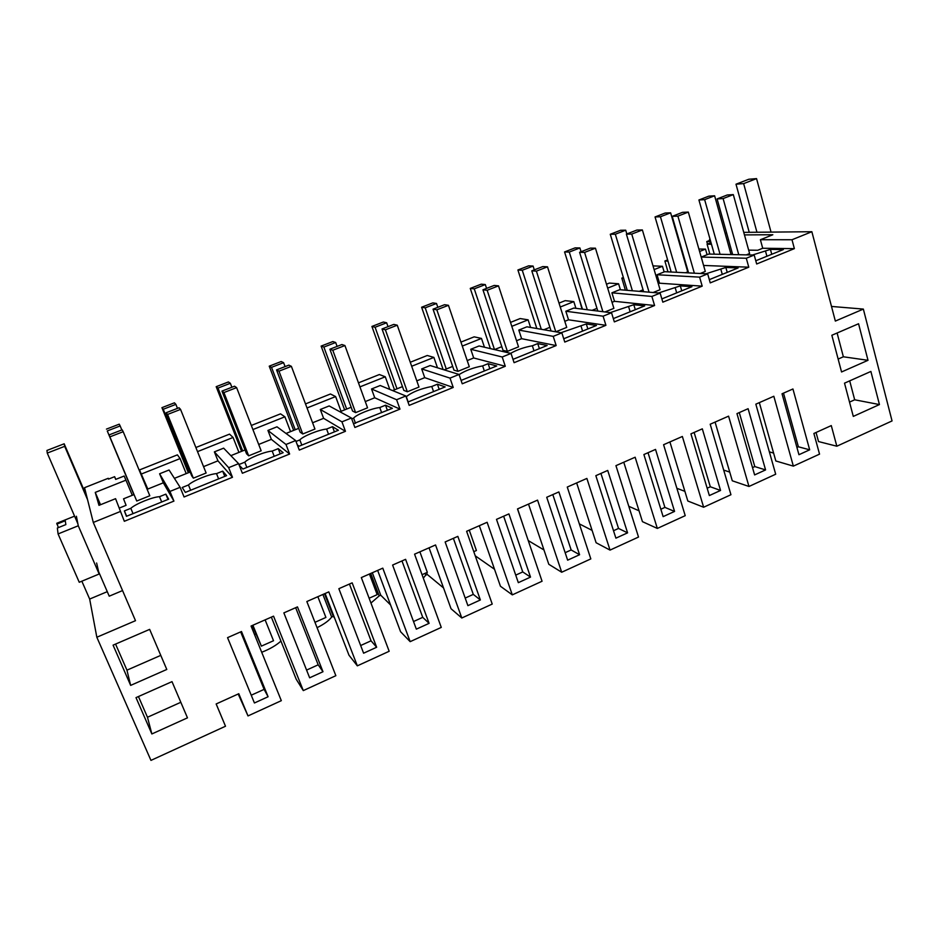 <?xml version="1.0" encoding="UTF-8"?>
<svg xmlns="http://www.w3.org/2000/svg" width="939" height="939" viewBox="0 0 939 939"><rect width="100%" height="100%" fill="white"/><g stroke="black" fill="none" stroke-linecap="round" stroke-linejoin="round"><path stroke-width="1.41" d="M81.846 581.206L89.663 599.059L96.834 637.241L135.498 620.691L93.29 522.448L84.545 487.693L108.22 478.291L108.56 479.09M108.22 478.291L108.513 479.101L114.628 476.683L115.685 479.406L124.159 476.026L125.943 480.169L95.25 492.4L98.982 505.346L115.567 498.679L124.324 521.286L173.926 501.097L169.947 491.426L180.124 487.306L184.067 496.977L232.473 477.282L228.67 467.669L238.588 463.655L242.368 473.256L289.635 454.018L285.984 444.476L295.668 440.555L299.295 450.086L345.446 431.306L341.949 421.834L351.409 418.008L354.883 427.468L399.967 409.122L396.61 399.721L405.848 395.988L409.181 405.378L453.232 387.455L450.016 378.112L459.042 374.461L462.234 383.793L505.288 366.269L502.201 356.996L511.027 353.428L514.091 362.689L556.17 345.564L553.224 336.362L561.851 332.864L564.773 342.066L605.925 325.317L603.096 316.185L611.535 312.769L614.341 321.889L654.589 305.515L651.877 296.442L660.14 293.109L662.828 302.17L702.196 286.149L699.602 277.134L707.677 273.871L710.248 282.874L748.782 267.192L746.294 258.248L754.205 255.044L756.67 263.988L794.371 248.635L792 239.75L811.859 231.722L743.747 232.367M216.17 703.957L225.501 726.234L216.146 703.968L238.799 693.721L248.002 715.929L281.324 700.67L251.065 626.043L273.554 616.16L303.297 690.599L335.857 675.693L306.842 601.535L328.803 591.875L357.336 665.845L389.169 651.279L361.327 577.579L382.783 568.154L410.167 641.654L441.271 627.405L414.569 554.174L435.543 544.96L461.8 618.003L492.224 604.07L466.613 531.298L487.118 522.284L512.307 594.868L542.061 581.241L517.495 508.938L537.554 500.123L561.698 572.238L590.819 558.905L567.262 487.059L586.875 478.432L610.033 550.101L638.52 537.049L615.949 465.662L635.14 457.223L657.335 528.434L685.224 515.664L663.58 444.722L682.36 436.471L703.64 507.236L730.941 494.724L710.201 424.228L728.582 416.153L748.97 486.472L775.696 474.218L755.836 404.169L773.83 396.258L793.361 466.131L819.547 454.136L813.89 433.466L831.285 425.59L836.837 446.213L892.05 420.93L863.352 309.084L835.346 321.079L811.859 231.722M248.002 715.929L238.189 693.991M96.834 637.241L150.956 760.39L225.501 726.234M836.837 446.213L818.526 441.565L816.05 432.492M759.334 402.631L775.837 460.979L793.361 466.131M769.358 451.87L773.607 453.079M715.084 422.081L732.291 480.791L748.97 486.472M723.699 470.099L729.732 472.094M669.906 441.94L687.829 501.015L703.64 507.236M676.878 488.303L684.895 491.355M623.766 462.223L642.452 521.661L657.335 528.434M628.801 506.297L639.036 510.804M576.652 482.939L596.112 542.742L610.033 550.101M579.328 523.868L592.098 530.382M528.504 504.09L548.799 564.28L561.698 572.238M528.258 540.594L543.963 549.949M479.324 525.711L500.452 586.265L512.307 594.868M475.24 555.818L494.524 569.28M429.053 547.813L451.049 608.742L461.8 618.003M425.074 573.342L425.731 575.161L427.28 574.48L443.537 587.931M425.731 575.161L423.289 578.095M377.654 570.407L400.566 631.712L410.167 641.654M370.741 573.447L379.168 595.901L380.741 595.197L390.565 604.951M379.168 595.901L370.952 603.061M325.105 593.507L348.968 655.187L357.336 665.845M322.91 594.469L331.655 617.052L333.263 616.336L334.53 617.885M331.655 617.052C329.014 620.62 324.155 624.165 317.065 627.675M271.359 617.134L296.196 679.202L303.297 690.599M280.937 641.079C276.289 645.339 269.88 649.072 261.699 652.276M93.29 522.448L120.204 511.555M114.628 476.683L115.767 479.371M151.86 733.958L187.471 717.842L172.001 681.644L136.002 697.63L151.86 733.958L147.482 717.255L180.816 702.29M804.324 452.258L798.948 454.711L782.034 393.781L792.939 388.981L809.676 449.816L804.324 452.258M309.647 677.805L283.86 612.885L297.475 606.899L322.993 671.725L309.647 677.805M615.902 538.164L595.842 475.674L607.721 470.439L627.581 532.847L615.902 538.164M508.915 513.903L530.523 577.098L518.328 582.661L496.496 519.361L508.915 513.903M760.109 472.411L754.616 474.923L736.962 413.606L748.101 408.7L765.578 469.923L760.109 472.411M429.088 623.343L416.341 629.153L392.608 565.055L405.601 559.339L429.088 623.343L422.738 617.346L413.512 621.536M376.645 647.253L363.604 653.204L338.862 588.694L352.16 582.849L376.645 647.253L371.046 640.809L360.658 645.527M467.904 605.655L445.145 541.956L457.845 536.369L480.369 599.962L467.904 605.655M668.85 514.02L663.134 516.638L643.896 454.535L655.528 449.417L674.566 511.426L668.85 514.02M268.096 696.75L254.434 702.982L227.555 637.651L241.487 631.524L268.096 696.75L264.117 689.367L251.229 695.212M546.721 497.271L558.869 491.93L579.574 554.726L567.649 560.172L546.721 497.271M879.444 404.568L870.887 371.445L844.513 383.159L853.293 416.4L879.444 404.568L854.678 399.791L849.525 402.103M720.553 490.451L702.313 428.841L690.928 433.853L709.356 495.557L720.553 490.451L710.318 486.778L707.161 488.21M868.012 360.306L858.563 323.755L831.848 335.27L841.555 371.973L868.012 360.306L843.363 356.785L838.14 359.062M130.65 685.388L113.079 645.152L149.653 629.376L166.79 669.46L130.65 685.388L126.953 670.164L160.769 655.375M74.568 516.145L56.774 523.281L58.406 527.601M115.567 498.679L124.324 521.286M134.007 494.607L123.537 498.82L126.084 505.323L119.499 507.987M100.508 504.736L95.25 492.4M125.943 480.169L132.293 495.299M169.947 491.426L159.607 473.784L169.079 469.993L180.124 487.306M159.607 473.784L163.327 482.81L173.926 501.097M163.327 482.81L147.13 489.325M133.045 513.633L130.814 508.316C135.709 503.797 152.74 496.919 159.513 496.696L165.839 494.137L168.668 499.172L126.436 516.321L124.394 510.91L126.648 516.239M130.814 508.316L124.394 510.91M109.03 434.933L136.742 501.027L149.806 495.745L123.185 431.694L122.199 429.816L109.03 434.933L109.886 436.87L123.185 431.694M89.663 599.059L107.269 591.664M115.567 644.072L126.953 670.164M138.444 696.538L147.482 717.255M56.88 524.115L65.261 520.746L65.859 524.596L57.361 528.023L58.077 533.939L78.266 525.781L76.399 516.274M186.204 473.608L180.1 458.572L177.412 454.852L139.5 469.934L147.493 489.184M139.5 469.934L147.81 489.055M703.593 265.479L701.257 257.063L708.745 254.058L754.205 255.044M732.467 253.87L730.788 254.539M238.588 463.655L223.635 448.161L214.374 451.87L217.954 460.838L203.563 466.624M190.159 472.024L174.408 478.35M295.668 440.555L276.993 426.811L267.932 430.438L271.359 439.358L258.695 444.452M245.044 449.945L230.865 455.65M351.409 418.008L329.166 405.941L320.305 409.486L323.615 418.336L312.581 422.773M298.696 428.36L286.019 433.454M405.848 395.988L380.213 385.506L371.539 388.981L374.72 397.772L365.283 401.575M351.163 407.256L339.918 411.775M459.042 374.461L430.168 365.529L421.681 368.921L424.733 377.654L416.81 380.847M402.479 386.61L392.619 390.577M511.027 353.428L479.066 345.963L470.756 349.285L473.69 357.97L467.211 360.576M452.68 366.421L444.147 369.849M561.851 332.864L526.932 326.807L518.798 330.07L521.615 338.686L516.532 340.728M501.813 346.655L494.536 349.578M611.535 312.769L573.799 308.062L565.83 311.243L568.541 319.812L564.797 321.314M549.89 327.312L543.845 329.742M660.14 293.109L619.705 289.693L611.899 292.815L614.505 301.313L612.04 302.311M596.969 308.368L592.086 310.339M707.677 273.871L664.683 271.7L657.03 274.751L659.53 283.202L658.298 283.707M643.074 289.822L639.306 291.348M688.228 271.664L685.529 272.744M165.839 494.137L168.022 499.442M161.708 502.001L159.513 496.696M240.666 631.888L264.117 689.367M78.266 525.781L99.158 574.011L96.623 563.013M58.077 533.939L79.252 582.274L99.158 574.011M141.543 473.949L180.1 458.572M710.307 240.173L706.774 241.569L707.478 244.058M667.629 259.903L664.882 260.995L667.981 271.864M698.886 249.023L705.494 249.117L707.09 254.727M711.011 242.649L707.102 244.21L709.825 254.082M707.102 244.21L711.469 244.234M706.774 241.569L710.717 241.581M725.154 233.459L726.586 232.895M710.177 239.703L709.438 239.691L710.107 239.433M728.558 239.926L727.126 240.49M792 239.75L760.39 239.727L772.832 234.738L744.451 234.903M709.438 239.691L709.649 240.431M831.508 306.443L863.352 309.084M705.494 249.117L699.59 251.476M664.882 260.995L667.981 261.101M748.653 250.138L757.726 250.267L762.714 248.26L794.371 248.635M760.39 239.727L762.714 248.26M752.479 255.009L770.426 249.398L783.337 249.574L755.778 260.772M746.317 254.88L749.604 253.553L733.312 194.608L727.22 194.995L717.091 198.927L723.112 198.575L733.312 194.608M701.257 257.063L746.294 258.248M783.502 393.136L798.385 446.788L796.929 447.445M809.676 449.816L798.385 446.788M849.701 380.858L854.678 399.791M837.107 333.005L843.363 356.785M770.426 249.398L771.752 254.281M766.917 256.241L765.578 251.359M238.94 452.398L233.072 437.457L229.527 434.135L195.875 447.516M197.53 451.624L233.072 437.457M214.374 451.87L228.67 467.669M217.954 460.838L232.473 477.282M222.684 471.132L226.592 475.65L185.359 492.388L182.213 487.505L188.469 484.97C192.788 480.721 209.42 474.007 216.51 473.62L222.684 471.132L224.785 476.39M166.156 412.749L191.72 475.873L193.364 478.162L206.122 473.01L180.558 409.404L179.032 407.761L166.156 412.749L167.565 414.451L180.558 409.404M322.993 671.725L318.192 664.812L306.584 670.082M190.617 490.264L188.469 484.97M218.623 478.89L216.51 473.62M295.668 607.697L318.192 664.812M290.55 431.635L284.893 416.799L280.526 413.853L251.312 425.461M333.263 616.336L324.518 593.765M252.908 429.557L284.893 416.799M267.932 430.438L285.984 444.476M271.359 439.358L289.635 454.018M246.863 467.422L244.797 462.176C248.553 458.185 264.81 451.612 272.193 451.084L278.226 448.642L283.155 452.68L242.896 469.031L239.187 465.181M244.797 462.176L238.94 464.547M221.98 391.094L246.546 453.772L248.682 455.826L261.159 450.79L236.616 387.619L234.562 386.211L221.98 391.094L223.916 392.561L236.616 387.619M278.226 448.642L280.233 453.866M274.211 456.319L272.193 451.084M349.437 584.046L371.046 640.809M341.057 411.317L335.622 396.575L330.469 393.993L305.504 403.911M380.741 595.197L372.325 572.743M307.03 407.972L335.622 396.575M320.305 409.486L341.949 421.834M323.615 418.336L345.446 431.306M301.806 445.109L299.834 439.898C303.051 436.154 318.943 429.733 326.596 429.064L332.5 426.67L338.404 430.25L299.072 446.213L297.323 444.91M299.834 439.898L296.008 441.447M276.547 369.907L300.14 432.163L302.757 433.982L314.952 429.064L291.383 366.339L288.836 365.142L276.547 369.907L278.977 371.163L291.383 366.339M332.5 426.67L334.425 431.87M328.544 434.252L326.596 429.064M401.986 560.935L422.738 617.346M389.791 389.427L385.272 376.785L379.356 374.544L358.475 382.854M427.28 574.48L426.611 572.661M359.942 386.88L385.272 376.785M371.539 388.981L396.61 399.721M374.72 397.772L399.967 409.122M355.517 423.301L353.616 418.125C356.315 414.615 371.856 408.336 379.779 407.538L385.542 405.202L392.385 408.324L353.487 423.677M353.616 418.125L351.726 418.888M329.882 349.214L352.548 411.036L355.635 412.632L367.548 407.819L344.918 345.54L341.902 344.543L329.882 349.214L332.782 350.247L344.918 345.54M480.369 599.962L473.291 594.387L465.192 598.073M385.542 405.202L387.396 410.355M381.645 412.691L379.779 407.538M453.373 538.329L473.291 594.387M437.48 367.783L433.888 357.407L427.257 355.494L410.273 362.254M411.681 366.257L433.888 357.407M421.681 368.921L450.016 378.112M424.733 377.654L453.232 387.455M437.41 384.204L445.145 386.903L407.984 401.998L406.294 396.716C411.998 392.103 420.496 388.699 431.776 386.492L437.41 384.204L439.182 389.321M382.032 328.967L403.805 390.366L407.326 391.763L418.982 387.056L397.256 325.199L393.793 324.401L382.032 328.967L385.401 329.812L397.256 325.199M530.523 577.098L522.753 571.933L515.722 575.126M433.56 391.61L431.776 386.492M503.644 516.227L522.753 571.933M484.442 347.219L481.496 338.427L474.172 336.843L460.943 342.101M462.293 346.08L481.496 338.427M470.756 349.285L502.201 356.996M473.69 357.97L505.288 366.269M459.089 374.591C465.462 370.529 473.303 367.63 482.623 365.905L488.127 363.675L496.708 365.964L461.084 380.436M433.043 309.166L453.96 370.142L457.903 371.339L469.3 366.738L448.443 305.304L444.546 304.706L433.043 309.166L436.846 309.811L448.443 305.304M579.574 554.726L571.158 549.961L565.149 552.684M488.127 363.675L489.841 368.757M484.336 370.987L482.623 365.905M552.813 494.595L571.158 549.961M530.594 327.453L528.129 319.835L520.136 318.556L510.511 322.394M528.129 319.835L511.802 326.338M518.798 330.07L553.224 336.362M521.615 338.686L556.17 345.564M510.628 353.334C517.002 349.766 524.232 347.254 532.354 345.775L537.742 343.592L547.132 345.493L512.987 359.355M482.951 289.799L503.034 350.353L507.377 351.362L518.539 346.855L498.515 285.855L494.207 285.433L482.951 289.799L487.165 290.268L498.515 285.855M627.581 532.847L618.531 528.446L613.519 530.723M537.742 343.592L539.385 348.639M533.998 350.822L532.354 345.775M600.925 473.432L618.531 528.446M575.924 308.321L573.811 301.619L565.196 300.644L559.01 303.097M573.811 301.619L560.254 307.018M565.83 311.243L603.096 316.185M568.541 319.812L605.925 325.317M560.982 332.723L586.288 323.943L596.453 325.469L563.729 338.756M531.791 270.843L551.076 330.986L555.794 331.807L566.722 327.394L547.496 266.817L542.801 266.57L531.791 270.843L536.392 271.136L547.496 266.817M674.566 511.426L664.906 507.389L660.845 509.243M586.288 323.943L587.861 328.955M582.591 331.091L581.018 326.079M648.027 452.715L664.906 507.389M578.189 295.48L582.027 309.084M620.409 289.752L618.59 283.766L609.364 283.073L606.488 284.224M618.59 283.766L607.686 288.109M611.899 292.815L651.877 296.442M614.505 301.313L654.589 305.515M610.28 312.605L633.802 304.706L644.694 305.879L613.331 318.603M604.986 311.948L613.883 308.356L595.443 248.189L590.373 248.107L579.586 252.298L584.574 252.415L595.443 248.189M633.802 304.706L635.304 309.682M630.151 311.783L628.637 306.795M694.132 432.445L710.318 486.778M623.355 277.51L621.818 278.12L625.374 290.163M621.818 278.12L623.578 278.237M653.016 265.878L662.476 266.277L664.131 271.911M662.476 266.277L654.119 269.599M657.03 274.751L699.602 277.134M659.53 283.202L702.196 286.149M658.603 292.968L680.306 285.879L691.902 286.7L661.854 298.907M653.121 292.51L660.07 289.705L642.37 229.949L636.947 230.032L626.383 234.128L631.736 234.081L642.37 229.949M765.578 469.923L754.803 466.577L752.515 467.61M680.306 285.879L681.749 290.832M676.702 292.874L675.247 287.933M739.286 412.585L754.803 466.577M703.651 265.455L748.782 267.192M705.987 273.777L725.835 267.451L738.101 267.944L709.332 279.634M700.224 273.495L705.295 271.441L688.322 212.097L682.547 212.331L672.207 216.346L677.899 216.146L688.322 212.097M725.835 267.451L727.22 272.357M722.279 274.364L720.894 269.458M136.742 501.027L109.886 436.87M252.333 625.491L261.382 646.138L273.519 640.738L265.127 619.869M261.382 646.138L252.908 625.233M193.364 478.162L167.565 414.451M314.976 622.311L325.915 617.439L317.852 596.688M248.682 455.826L223.916 392.561M369.121 598.225L377.173 594.645L369.426 574.022M302.757 433.982L278.977 371.163M422.045 574.691L427.327 572.344L419.886 551.839M355.635 412.632L332.782 350.247M473.784 551.674L476.413 550.512L469.254 530.136M407.326 391.763L385.401 329.812M524.373 529.185L517.589 508.891M457.903 371.339L436.846 309.811M507.377 351.362L487.165 290.268M555.794 331.807L536.392 271.136M597.803 311.055L579.586 252.298M602.897 311.689L584.574 252.415M643.638 291.712L626.383 234.128M649.072 292.17L631.736 234.081M688.58 272.909L672.207 216.346M694.355 273.19L677.899 216.146M732.655 254.575L717.091 198.927M738.747 254.715L723.112 198.575M121.835 429.956L120.169 425.942L107.257 430.942L133.925 494.642M133.89 494.653L107.257 430.942M120.169 425.942L119.241 424.17L106.447 429.111M255.819 634.095L254.61 634.635L251.124 626.02M177.483 408.359L175.875 404.369L163.257 409.251L188.903 472.528M188.328 472.763L161.931 407.655L163.257 409.251M175.875 404.369L174.431 402.819L161.931 407.655M231.886 387.244L230.337 383.288L218.001 388.065L242.661 450.896M241.569 451.342L216.181 386.68L218.001 388.065M230.337 383.288L228.412 381.95L216.181 386.68M285.08 366.597L283.59 362.665L271.524 367.337L295.233 429.757M293.661 430.391L269.235 366.163L271.524 367.337M283.59 362.665L281.195 361.527L269.235 366.163M337.113 346.409L335.681 342.5L323.873 347.066L346.667 409.064M344.625 409.885L321.126 346.092L323.873 347.066M335.681 342.5L332.84 341.561L321.126 346.092M388.007 326.655L386.645 322.77L375.095 327.242L397.009 388.816M394.509 389.814L371.914 326.443L375.095 327.242M386.645 322.77L383.37 322.018L371.914 326.443M437.82 307.311L436.506 303.461L425.203 307.839L446.271 368.992M443.126 369.532L421.611 307.229L425.203 307.839M436.506 303.461L432.832 302.886L421.611 307.229M486.578 288.39L485.31 284.564L474.254 288.848L494.489 349.566M490.381 348.604L470.263 288.414L474.254 288.848M485.31 284.564L481.249 284.165L470.263 288.414M534.314 269.869L533.094 266.066L522.26 270.256L541.31 329.307M536.838 328.533L517.905 269.986L522.26 270.256M533.094 266.066L528.657 265.831L517.905 269.986M581.065 251.722L579.891 247.943L569.28 252.051L587.286 309.741M582.462 309.142L564.562 251.945L569.28 252.051M579.891 247.943L575.091 247.873L564.562 251.945M626.841 233.952L625.714 230.196L615.327 234.222L632.393 290.761M627.24 290.327L610.268 234.269L615.327 234.222M625.714 230.196L620.573 230.278L610.268 234.269M687.724 271.864L670.622 212.824L660.434 216.756L676.643 272.298M671.174 272.028L655.046 216.956L660.434 216.756M670.622 212.824L665.152 213.036L655.046 216.956M731.035 254.446L714.614 195.782L704.637 199.655L720.06 254.305M714.286 254.187L698.921 199.984L704.637 199.655M714.614 195.782L708.828 196.145L698.921 199.984M122.551 590.572L109.229 596.183L98.63 571.71M87.562 499.677L64.685 446.33L47.255 453.079L46.95 450.45L64.169 443.795L64.685 446.33M77.878 523.786L47.255 453.079M86.764 496.52L64.169 443.795M771.048 232.109L756.552 178.61L743.641 183.61L736 184.197L748.794 179.255L756.552 178.61M756.951 232.238L743.641 183.61M749.24 232.309L736 184.197M408.136 401.927L406.294 396.716"/></g></svg>
